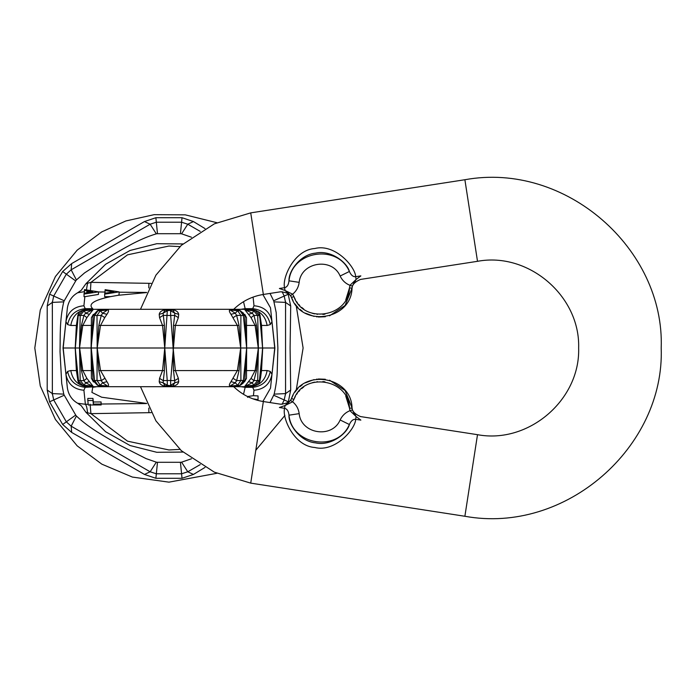 <?xml version="1.0" encoding="UTF-8"?>
<svg xmlns="http://www.w3.org/2000/svg" width="696" height="696" viewBox="0 0 696 696"><rect width="100%" height="100%" fill="white"/><g stroke="black" fill="none" stroke-linecap="round" stroke-linejoin="round"><path stroke-width="1.04" d="M84.033 294.051L84.129 293.147L92.803 292.303L86.8 292.285L86.896 291.389L92.899 291.406L84.407 290.502L84.503 289.597L98.458 291.868L84.033 294.051L84.033 296.679L84.86 296.67L83.912 305.762C73.854 306.605 67.869 311.904 65.946 321.656L67.399 307.841C68.556 301.064 71.966 296.035 77.63 292.764L81.215 290.328L85.956 283.681L87.531 283.246L86.478 289.597M87.531 283.246L90.924 282.358L90.506 289.762M151.145 283.359L90.924 282.358L127.525 254.832L168.954 246.036L179.881 246.619M86.8 292.285L86.8 293.155M84.407 290.502L84.407 293.129L86.8 293.112M84.86 296.67L98.458 294.434L98.458 291.833M88.279 404.994L101.172 404.959L101.085 404.063L93.342 404.089L92.968 400.505L87.809 400.522L88.279 404.994M87.809 400.522L87.809 398.416L92.968 398.399L93.342 401.983L101.085 401.957L101.172 404.959M92.968 400.505L92.968 398.399M93.342 404.089L93.342 401.983M101.085 404.063L101.085 401.957M255.545 310.738L244.948 309.868L248.481 314.322L252.344 313.226L245.645 310.016L253.692 310.72L257.72 315.505L253.953 315.358L252.344 313.226L253.692 310.72L255.545 310.738C257.485 310.738 258.999 312.286 260.078 315.375L262.575 347.913L261.539 325.476L260.243 317.098M259.669 315.358L262.575 347.913M250.168 310.103L255.328 310.72L259.443 315.505L257.72 315.505L258.39 347.913L256.476 325.406L253.944 315.358L251.056 317.646L255.136 325.476L258.26 348L79.648 348L82.772 370.524L86.869 378.372L92.968 386.132L87.739 385.897M240.729 347.913L240.912 315.505L237.658 310.72L230.454 310.016L240.503 310.773L237.658 310.72L235.283 313.226L229.898 309.868C228.923 310.303 229.28 311.791 230.976 314.322L237.406 325.476L240.729 348.087L239.059 370.594L236.64 380.642L235.283 382.774L229.898 386.132C228.923 385.697 229.28 384.209 230.976 381.678L237.406 370.524L240.729 347.913L239.059 325.406L236.64 315.358L235.283 313.226L230.976 314.322M237.849 310.329L235.109 309.868L239.972 310.72L243.583 313.226M239.972 310.72L243.348 315.505L244.783 315.349L240.503 310.773M244.783 315.349L246.645 347.913L243.348 315.505L236.649 315.358L233.177 317.646M164.769 347.913L167.318 310.72L172.695 310.016L165.222 310.016L167.318 310.72L163.09 313.226L165.274 309.868C161.776 310.303 159.758 311.791 159.21 314.322L159.549 317.646L162.551 325.476L164.769 348.087L164.413 370.594L163.09 382.774L165.274 386.132C161.776 385.697 159.758 384.209 159.21 381.678L159.549 378.354L162.551 370.524L164.769 347.913L164.413 325.406L163.09 313.226L159.21 314.322M172.643 309.868L174.818 313.226L174.679 315.366L170.677 315.505L170.59 310.72L174.818 313.226L178.698 314.322C178.15 311.791 176.131 310.303 172.643 309.868L165.274 309.868M173.139 347.913L175.357 370.524L178.367 378.372L178.698 381.678C178.15 384.209 176.131 385.697 172.643 386.132L165.222 385.984L167.318 385.28L172.695 385.984L174.818 382.774L174.679 380.634L170.677 380.495L175.357 325.476L178.367 317.628L174.679 315.358L173.495 325.406L173.139 347.913L170.677 315.505L163.229 315.358L159.549 317.646M93.429 381.965L91.428 378.354L91.089 348L94.56 315.505L97.945 310.72L97.405 310.773L102.799 309.868L100.059 310.329M108.011 309.868L97.945 310.72L100.25 310.72L102.625 313.226L101.268 315.366L96.996 315.505L100.25 310.72L107.454 310.016L102.625 313.226L106.932 314.322C108.628 311.791 108.985 310.303 108.011 309.868L102.799 309.868M91.263 348.087L94.56 380.495L97.945 385.28L102.173 385.984L97.405 385.227L107.454 385.984L102.625 382.774L101.268 380.634L96.996 380.495L97.179 348.087L100.502 325.476L104.748 317.628L101.277 315.358L98.849 325.406L97.179 347.913L96.996 315.505L93.168 315.358L91.428 317.646L91.089 348L93.125 380.642M91.263 347.913L93.125 315.358M89.279 386.132L82.363 385.262L92.263 385.984L85.564 382.774L83.955 380.634L81.432 370.594L79.64 348L63.023 348L66.285 377.519M77.665 378.902L76.369 370.524L75.212 348L78.474 380.495L83.964 380.642L86.869 378.372M250.168 385.897L244.948 386.132L248.481 381.678L252.344 382.774L245.645 385.984L253.692 385.28L257.72 380.495L253.953 380.642L252.344 382.774L253.692 385.28L255.328 385.28L259.443 380.495L262.697 348L258.26 348L256.476 370.594L253.944 380.642L251.056 378.354L255.136 370.524L258.39 347.913M97.179 347.913L100.502 370.524L106.932 381.678L102.625 382.774L100.25 385.28L96.996 380.495L93.168 380.642L91.428 378.354M97.179 348.087L98.849 370.594L101.277 380.642L104.748 378.372M106.932 381.678C108.628 384.209 108.985 385.697 108.011 386.132L100.059 385.671M102.799 386.132L108.011 386.132M164.769 348.087L167.231 380.495L163.229 380.642L159.549 378.354M159.21 381.678L163.09 382.774L167.318 385.28L167.231 380.495L170.677 380.495L170.59 385.28L174.818 382.774L178.698 381.678M173.139 348.087L173.495 370.594L239.059 370.594M178.367 378.372L174.679 380.642L173.495 370.594M172.643 386.132L165.274 386.132M230.976 381.678L235.283 382.774L237.658 385.28L240.912 380.495L236.649 380.642L233.177 378.354M237.849 385.671L230.454 385.984L240.503 385.227L243.583 382.774M239.972 385.28L243.348 380.495L244.783 380.651L240.503 385.227M240.729 348.087L240.912 380.495L243.348 380.495L246.645 348.087L244.783 380.651M246.645 348.087L246.48 378.372L244.479 381.965M244.74 380.642L246.48 378.372M235.109 386.132L229.898 386.132M248.481 381.678L251.056 378.354M248.629 386.132L244.948 386.132M249.377 385.984L255.545 385.262L249.377 385.984M259.669 380.642L257.72 380.495L258.39 348.087M255.545 385.262C257.485 385.262 258.999 383.714 260.078 380.625L262.575 348.087M271.631 377.519L274.894 348L262.697 348L261.539 370.524L260.452 378.372M247.602 397.364L248.054 396.468L253.431 395.676L254.005 390.238L252.691 387.324L250.081 386.698L87.826 386.698L85.216 387.324C75.577 386.228 69.704 380.93 67.599 371.429L70.774 370.524L76.891 370.594L77.83 380.625C78.918 383.714 80.423 385.262 82.363 385.262M236.257 386.019L245.166 387.324L252.691 387.324C262.331 386.228 268.204 380.93 270.309 371.429L271.962 374.344L270.509 388.159L262.879 401.462M261.017 370.594L267.134 370.524L270.309 371.429M267.134 370.524C265.298 380.425 259.617 385.81 250.081 386.698M87.826 386.698C78.291 385.81 72.61 380.425 70.774 370.524M96.135 386.698L85.216 387.324L83.912 390.238C73.854 389.395 67.869 384.096 65.946 374.344L67.599 371.429M151.145 412.641L90.924 413.642L87.531 412.754C87.13 408.169 86.417 405.35 85.382 404.298L77.63 403.236C71.966 399.965 68.556 394.936 67.399 388.159L63.179 348L65.946 321.656L67.599 324.571L70.774 325.476L76.369 325.476L75.212 348L77.83 315.375C78.918 312.286 80.423 310.738 82.363 310.738L84.216 310.72L85.564 313.226L83.955 315.366L80.188 315.505L84.216 310.72L92.263 310.016L85.564 313.226L89.427 314.322L92.968 309.868L87.739 310.103M75.333 348.087L76.891 370.594M79.518 348.087L80.188 380.495L84.216 385.28L82.58 385.28L78.23 380.642M92.968 386.132L84.216 385.28L85.564 382.774L89.427 381.678M82.363 310.738L89.279 309.868M75.333 347.913L78.23 315.358M77.665 317.098L76.369 325.476L76.891 325.406M79.518 347.913L82.772 325.476L86.869 317.628L83.964 315.358L81.432 325.406L79.518 347.913L80.188 315.505L78.474 315.505L82.58 310.72L92.968 309.868M86.852 317.646L89.427 314.322M93.325 314.34L91.428 317.646M104.731 317.646L106.932 314.322M178.359 317.646L178.698 314.322M235.109 309.868L229.898 309.868M244.74 315.358L246.48 317.628L244.757 314.322M246.645 347.913L246.48 317.628M248.481 314.322L251.056 317.646M248.629 309.868L244.948 309.868M236.257 309.981L245.166 308.676L252.691 308.676C262.331 309.772 268.204 315.07 270.309 324.571L271.962 321.656C270.039 311.904 264.054 306.605 254.005 305.762L252.691 308.676L250.081 309.302L87.826 309.302L85.216 308.676C75.577 309.772 69.704 315.07 67.599 324.571M261.017 325.406L267.134 325.476L270.309 324.571M267.134 325.476C265.298 315.575 259.617 310.19 250.081 309.302M254.005 390.238C264.054 389.395 270.039 384.096 271.962 374.344L274.729 348L270.509 307.841L262.879 294.538M257.041 400.174L258.042 399.661L252.77 398.791M253.431 395.676L258.042 395.928L258.042 399.661M243.513 394.301L245.166 387.324L241.773 386.698M164.534 348L118.651 348M219.266 348L173.382 348M146.647 403.436L101.642 397.207L91.907 392.413L92.742 387.324L101.651 386.019M179.881 449.381L168.954 449.964L127.525 441.168L90.924 413.642L90.106 404.167M148.874 412.667L148.796 408.065M66.285 318.481L63.023 348M77.63 292.764L84.407 291.668M87.826 309.302C78.291 310.19 72.61 315.575 70.774 325.476M243.513 301.699L245.166 308.676L241.773 309.302M148.874 283.333L148.796 287.935M104.765 293.216L113.935 291.92L105.044 290.563L105.139 289.666L119.094 291.894L104.67 294.121L104.765 293.216M104.67 294.121L104.67 296.731L110.638 296.609L118.285 295.278L119.094 294.504L119.094 291.894M105.044 290.563L105.044 293.173L108.071 293.199M96.135 309.302L101.651 309.981M233.656 309.302L234.787 308.276C242.93 300.829 252.448 296.218 263.349 294.46L250.725 212.872L214.342 223.842L181.334 245.323L155.921 275.155L140.488 309.302M345.755 396.041L349.479 408.056C348.792 378.702 303.413 371.673 293.886 399.452L291.502 398.477L290.493 400.374L285.012 405.533L292.633 401.81C296.357 404.881 298.54 408.83 299.184 413.642L288.997 415.173C291.833 445.283 337.586 452.365 349.383 424.525L340.135 419.975C342.215 415.582 345.486 412.484 349.957 410.675L356.1 416.539L355.673 419.314C355.404 429.084 335.037 452.67 314.818 447.493C294.06 446.197 281.906 417.661 284.586 408.317C287.074 408.865 288.544 411.145 288.997 415.173C288.335 424.255 299.95 441.508 315.549 442.865C330.87 446.38 347.269 433.417 349.383 424.525C351.036 420.819 353.133 419.079 355.665 419.314L360.859 420.114C360.406 415.408 360.406 415.408 360.859 420.114L356.1 416.539L352.437 409.953L352.046 407.847C351.297 375.866 301.881 368.219 291.502 398.477L293.112 395.128M294.991 392.144L295.835 391.013M296.505 390.186L297.949 388.568M299.941 386.68L302.203 384.879M305.405 382.844L314.044 379.607M316.593 379.172L317.141 379.103M318.376 378.989L325.337 379.259M329.547 380.19L345.085 390.526L352.046 407.83M354.194 413.676L352.437 409.961L349.957 410.675L349.479 408.056L352.089 408.248M293.886 399.452L292.633 401.81L290.493 400.374M284.586 408.317L285.012 405.533L279.392 407.508C281.001 403.123 281.001 403.123 279.392 407.508L284.577 408.317M288.109 403.036L290.458 400.426M345.755 299.959L349.479 287.944L352.046 288.153L352.437 286.047L349.957 285.325L349.479 287.944C348.792 317.298 303.413 324.327 293.886 296.548L291.502 297.523L290.493 295.626L285.012 290.467L292.633 294.19C296.357 291.119 298.54 287.17 299.184 282.358L288.997 280.827C291.833 250.717 337.586 243.635 349.383 271.475C351.036 275.181 353.133 276.921 355.665 276.686C355.404 266.916 335.037 243.33 314.818 248.507C294.06 249.803 281.906 278.339 284.586 287.683L285.012 290.467L279.392 288.492C281.001 292.877 281.001 292.877 279.392 288.492L284.577 287.683C287.074 287.135 288.544 284.855 288.997 280.827C288.335 271.745 299.95 254.492 315.549 253.135C330.87 249.62 347.269 262.583 349.383 271.475L340.135 276.025C342.215 280.418 345.486 283.516 349.957 285.325L356.1 279.461L352.437 286.047L354.194 282.324M293.886 296.548L292.633 294.19L290.493 295.626M352.089 287.752L352.046 288.153C351.297 320.134 301.881 327.781 291.502 297.523L293.112 300.872M288.109 292.964L290.458 295.574M360.859 275.886L356.1 279.461L355.673 276.686L360.859 275.886C360.406 280.592 360.406 280.592 360.859 275.886M294.991 303.856L295.835 304.987M296.505 305.814L297.949 307.432M299.941 309.32L302.203 311.121M305.405 313.156L314.044 316.393M316.593 316.828L317.141 316.897M318.376 317.011L325.337 316.741M329.547 315.81L345.085 305.474L352.046 288.17M291.676 398.06L291.641 398.147C290.702 401.583 287.022 403.602 280.601 404.211L263.349 401.54L250.725 483.128L214.342 472.158L181.334 450.677L155.921 420.845L140.488 386.698M233.656 386.698L234.787 387.724C242.93 395.171 252.448 399.782 263.349 401.54M87.531 412.754L85.956 412.319L105.609 431.746L130.074 445.536L156.791 452.296L182.944 452.069M77.63 403.236L81.215 405.672L85.956 412.319M182.944 243.931L156.791 243.704L130.074 250.464L105.609 264.254L85.956 283.681M274.894 348L271.631 318.481M285.543 301.559L285.569 302.403L285.543 301.559M285.569 311.878L285.569 302.403L284.194 296.044L282.124 291.668M52.365 394.441L52.339 393.597L52.365 394.441M282.124 404.332L284.194 399.956L285.569 393.597L285.569 384.122M273.693 300.776L276.19 312.521L277.887 348L277.217 371.42C277.086 377.911 276.068 385.488 274.154 394.136L285.569 393.597L284.194 399.956L273.667 395.215L270.022 402.575M191.47 458.768L181.595 462.17L187.772 471.784L200.222 464.606M181.595 462.17L180.429 462.318M181.578 473.785L187.772 471.784L181.578 473.785L156.33 473.785L150.136 471.784L156.33 473.785L157.487 462.292L180.429 462.292L182.03 478.291L155.878 478.291L144.481 474.446L150.136 471.784L156.313 462.17L146.064 458.603L117.763 444.213C104.513 436.131 90.349 429.067 76.403 416.034L71.157 426.187L150.136 471.784M157.479 462.318L156.313 462.17M76.403 416.034L75.69 415.094M66.338 421.828L71.157 426.187L66.338 421.828L53.714 399.956L52.339 393.597L53.714 399.956L64.241 395.215L75.716 415.077L62.657 424.473L49.581 401.818L47.206 390.021L52.339 393.597L63.754 394.136L61.718 383.479L60.03 351.776C60.404 336.255 59.447 320.456 63.754 301.864L52.339 302.403L52.365 301.559M64.215 395.224L63.754 394.136M52.357 394.301L52.357 301.777M52.339 311.878L52.339 302.403L53.714 296.044L52.339 302.403L47.206 305.979L49.581 294.182L53.714 296.044L66.338 274.172L71.157 269.813L66.338 274.172L75.716 280.923L64.241 300.785L53.714 296.044M63.754 301.864L64.215 300.776M75.69 280.906L76.403 279.966L71.157 269.813L150.136 224.216L156.33 222.215L150.136 224.216L156.313 233.83L157.479 233.682M76.403 279.966L84.616 272.867L111.23 255.562C124.854 248.124 138.052 239.389 156.313 233.83M181.578 222.215L156.33 222.215L157.487 233.708L180.429 233.708L181.578 222.215L187.772 224.216L181.578 222.215L182.03 217.709L193.436 221.554L187.772 224.216L181.595 233.83L191.47 237.232M180.429 233.682L181.595 233.83M200.222 231.394L187.772 224.216M270.022 293.425L273.667 300.785L284.194 296.044L285.569 302.403L274.154 301.864M285.551 301.707L285.551 394.275M274.154 394.136L273.693 395.224M288.014 293.468L290.702 305.979L290.101 348L290.702 390.021L288.335 401.818L284.194 399.956M290.702 390.021L285.569 393.597M205.007 467.407L193.436 474.446L187.772 471.784M193.436 474.446L182.03 478.291M144.481 474.446L71.688 432.425L71.157 426.187M71.688 432.425L62.657 424.473M47.206 390.021L47.206 305.979M49.581 294.182L62.657 271.527L71.688 263.575L71.157 269.813M71.688 263.575L144.481 221.554L150.136 224.216M144.481 221.554L155.878 217.709L156.33 222.215M193.436 221.554L205.007 228.593M290.702 305.979L285.569 302.403M296.165 305.413L303.108 348L296.165 390.587M284.916 415.451L255.815 450.242M216.891 473.297L168.954 482.154L132.379 477.073L101.877 464.18L77.169 445.84L55.436 419.497L40.272 385.941L34.8 348L40.272 310.059L55.436 276.503L77.169 250.16L101.877 231.82L125.889 220.945L154.112 214.672L185.223 214.838L216.891 222.703M81.432 370.594L92.429 370.594M98.849 370.594L164.413 370.594M245.479 370.594L256.476 370.594M81.432 325.406L92.429 325.406M98.849 325.406L164.413 325.406M173.495 325.406L239.059 325.406M245.479 325.406L256.476 325.406M254.005 305.762L253.092 297.096M83.912 390.238L85.382 404.298L88.192 404.211M101.172 404.019L146.691 403.55M110.638 296.609C93.742 300.141 87.774 304.161 92.742 308.676L85.216 308.676L83.912 305.762M98.458 291.946L105.044 292.033M119.094 292.207L146.691 292.45M146.647 292.564L118.285 295.278M293.912 399.391L295.356 396.389M296.626 394.31L297.41 393.205M298.48 391.839L299.811 390.36M301.638 388.62L303.717 386.967M312.234 382.739L314.583 382.13M316.932 381.73L317.402 381.669M322.84 381.573L324.954 381.808M299.184 413.642C301.107 434.06 332.131 438.863 340.135 419.975M299.184 282.358C301.107 261.94 332.131 257.137 340.135 276.025M293.912 296.609L295.356 299.611M296.626 301.69L297.41 302.795M298.48 304.161L299.811 305.64M301.638 307.38L303.717 309.033M312.234 313.261L314.583 313.87M316.932 314.27L317.402 314.331M322.84 314.427L324.954 314.192M464.885 179.733C565.848 161.315 664.845 249.159 661.2 348C664.845 446.841 565.848 534.685 464.885 516.267L477.508 434.687C528.534 444.257 580.299 399.878 578.646 348C580.299 296.122 528.534 251.743 477.508 261.313L464.885 179.733L250.725 212.872M288.335 401.818L288.014 402.532M155.878 478.291L156.33 473.785M49.581 401.818L53.714 399.956M62.657 271.527L66.338 274.172M155.878 217.709L182.03 217.709M288.335 294.182L284.194 296.044M97.405 310.773L93.125 315.349M97.405 385.227L93.125 380.651M260.722 373.882L259.599 379.268M260.722 322.118L259.599 316.732M477.508 434.687L360.493 416.573C354.743 414.068 351.915 411.04 352.019 407.499L352.011 407.395M263.349 294.46L280.601 291.789C287.022 292.398 290.702 294.417 291.633 297.845L291.676 297.94M477.508 261.313L360.493 279.427C354.743 281.932 351.915 284.96 352.019 288.501L352.011 288.605M464.885 516.267L250.725 483.128"/></g></svg>
